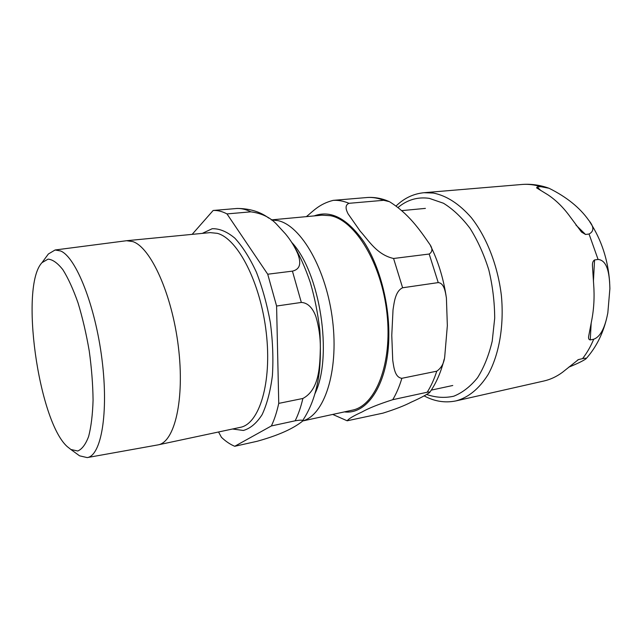 <?xml version="1.0" encoding="UTF-8"?>
<svg xmlns="http://www.w3.org/2000/svg" width="642" height="642" viewBox="0 0 642 642"><rect width="100%" height="100%" fill="white"/><g stroke="black" fill="none" stroke-linecap="round" stroke-linejoin="round"><path stroke-width="0.96" d="M548.372 188.018C540.026 185.081 531.552 183.877 522.949 184.39L423.937 192.712C413.416 193.78 404.179 198.161 396.226 205.873M537.185 186.958L540.652 186.653L549.022 188.25C566.581 196.982 579.782 207.615 588.626 220.158C594.099 226.69 594.243 231.313 589.051 234.025L585.536 234.466L581.556 232.107L569.815 216.33C563.154 207.214 555.795 200.007 547.746 194.703L536.608 187.881L537.185 186.958L540.749 190.457M594.564 259.954L598.079 259.448C608.255 260.307 609.547 276.533 609.892 288.603L607.83 312.895C605.855 323.014 602.204 336.175 593.714 339.217L590.263 339.923C588.826 339.706 588.289 338.519 588.65 336.368L591.659 320.583C593.954 308.882 594.612 296.676 593.633 283.949L592.438 265.491C592.333 262.738 593.048 260.893 594.564 259.954L593.417 281.357M424.177 395.897C434.538 401.475 445.187 403.128 456.109 400.873L543.886 381.003C550.395 379.534 556.574 376.645 562.416 372.352L578.386 359.616L582.543 358.629C585.753 358.003 586.868 358.092 585.889 358.894C582.832 361.013 577.118 363.773 568.748 367.16M401.868 378.298L436.761 371.188C441.271 368.083 443.911 363.364 444.697 357.024L447.346 325.654L446.407 297.96C445.42 292.166 444.256 283.13 438.237 282.6L402.614 287.768C395.368 291.155 394.212 302.157 393.024 309.821L391.772 335.357L392.727 360.194C393.819 367.304 394.822 377.504 401.868 378.298C399.428 386.476 396.387 393.61 392.735 399.693C378.66 404.211 368.42 408.312 362.032 411.979C353.485 415.888 348.534 418.825 347.17 420.791L382.961 413.143C395.199 409.291 404.645 405.616 411.281 402.125C419.435 398.513 425.542 395.32 429.61 392.551C430.357 391.925 429.546 391.821 427.187 392.238L392.735 399.693M306.346 216.643C312.967 211.459 318.978 203.971 333.206 200.36L367.882 197.455M393.578 258.485L429.185 254.031C432.58 251.841 432.788 248.623 429.803 244.377C419.37 229.242 408.36 213.465 389.453 201.684L383.715 200.296L349.007 203.313C344.481 205.191 346.07 209.902 348.092 213.866L360.25 231.232C368.58 240.252 376.742 254.697 393.578 258.485L402.614 287.768M271.285 219.893L322.059 215.182L330.397 215.696C355.154 220.214 381.677 263.541 386.998 313.633C392.535 363.733 375.578 405.848 352.193 410.198L302.342 421.04M67.145 446.527C38.287 420.502 19.597 286.027 42.003 262.642L48.086 259.127C52.7 259.52 57.619 263.051 62.868 269.696C68.148 278.13 73.212 289.197 78.035 302.896C82.561 317.79 86.293 333.824 89.246 350.997C91.613 368.259 92.889 384.67 93.074 400.239C92.609 414.748 91.132 426.826 88.636 436.464C85.643 444.384 82.016 449.231 77.738 451.005L70.877 449.488L67.145 446.527M76.912 453.886L79.56 455.82L87.2 457.594C101.171 455.86 108.811 413.127 101.974 359.311C95.265 305.504 75.941 257.249 60.677 250.99L55.116 249.987L48.375 253.991L46.433 256.631M55.116 249.987L126.57 240.718L132.806 241.593C150.71 247.363 172.032 294.068 178.372 346.752C184.864 399.444 174.672 442.137 158.117 444.866L87.2 457.594M237.267 208.449L213.16 210.472L192.151 234.362M218.537 431.986L221.466 437.338C225.823 441.455 230.245 444.433 234.739 446.286L271.381 425.943L295.151 420.799C301.748 419.707 303.995 420.004 301.884 421.69C295.633 426.473 284.061 433.799 257.209 441.263L234.739 446.286M301.331 302.438C308.826 302.807 313.4 309.661 315.904 316.626C318.897 326.722 320.382 337.122 320.358 347.828C319.852 364.857 319.804 389.542 302.888 398.465L278.748 403.385L276.59 306.025L301.331 302.438L292.423 271.133L267.722 274.222L226.987 213.914L250.845 211.836C262.072 213.321 270.9 217.718 277.336 225.037L285.594 234.033C290.73 240.244 294.822 246.889 297.872 253.975C300.135 260.251 302.117 268.854 292.423 271.133M267.722 274.222L276.59 306.025M278.748 403.385C276.846 412.068 274.399 419.587 271.381 425.943M213.16 210.472C217.598 210.239 222.204 211.387 226.987 213.914M575.914 225.013L585.536 234.466M591.178 322.95L590.263 339.923M579.116 359.368L577.591 360.018M456.109 400.873C468.564 397.454 479.261 388.627 488.201 374.406C499.171 354.408 504.203 325.679 501.394 295.657C497.823 265.652 486.676 237.115 471.324 217.646C459.255 203.859 446.567 195.65 433.278 193.033L423.937 192.712M582.543 358.629C586.916 353.036 590.64 346.568 593.714 339.217M598.079 259.448L589.051 234.025M540.652 186.653C534.569 184.784 528.567 184.029 522.644 184.406M398.16 207.398C407.325 199.742 417.693 196.725 429.249 198.346L443.453 203.233C452.923 209.067 461.791 217.453 470.056 228.383C477.72 240.614 483.972 254.457 488.811 269.913C492.647 285.907 494.605 302.013 494.701 318.231L492.213 341.159C488.843 355.355 483.948 367.545 477.536 377.737C470.434 386.508 462.521 392.663 453.79 396.202C444.834 398.184 435.822 397.623 426.753 394.509M291.628 242.291C320.133 272.28 333.118 356.575 314.949 393.666M436.761 371.188C434.185 379.229 430.991 386.243 427.187 392.238M367.441 197.479C372.737 197.166 378.162 198.105 383.715 200.296M429.185 254.031L438.237 282.6M333.206 200.36C338.334 200.063 343.598 201.05 349.007 203.313M344.425 411.891C367.834 414.989 388.94 382.528 388.843 334.578C389.012 301.331 379.045 264.929 363.789 241.697C347.186 218.336 330.638 209.741 314.139 215.921M302.374 421C324.05 415.719 338.856 372.135 332.636 320.831C326.609 269.536 301.09 225.43 277.882 220.607L271.333 219.925M302.888 398.465C300.873 407.052 298.297 414.499 295.151 420.799M236.601 208.498C241.191 208.257 245.942 209.372 250.845 211.836M202.31 233.383L212.189 228.713C219.468 228.496 227.019 231.642 234.844 238.15C242.612 246.6 249.802 257.956 256.415 272.216C262.45 287.825 267.12 304.749 270.426 322.998C272.786 341.392 273.436 358.942 272.401 375.642C270.394 391.235 266.968 404.235 262.121 414.636C256.623 423.198 250.372 428.479 243.366 430.469L232.54 429M126.57 240.718L210.167 232.621L217.293 233.335C237.668 238.543 260.58 282.616 266.253 332.692C272.112 382.776 259.296 424.025 240.26 427.355L158.117 444.866M589.829 221.939C601.458 239.771 608.062 259.922 609.651 282.384M606.538 318.825C602.629 334.57 595.752 347.924 585.897 358.894M425.405 208.385L401.836 210.616M452.771 385.489L431.288 390.119M444.176 359.223C440.982 372.296 436.127 383.41 429.618 392.551M367.657 197.463C374.84 197.086 381.95 198.418 388.972 201.476M430.445 245.645C437.916 260.692 443.1 277.264 446.005 295.36M332.741 414.435L347.178 420.799M70.877 449.488L79.56 455.82M42.003 262.642L48.375 253.991M237.299 208.449C249.85 208.546 260.355 211.772 268.805 218.12M293.001 244.442C299.381 254.577 305.167 267.313 310.343 282.649C314.837 298.145 318.007 314.09 319.844 330.494C320.735 347.651 320.527 361.663 319.226 372.529C316.819 391.821 311.153 408.047 302.221 421.208"/></g></svg>
